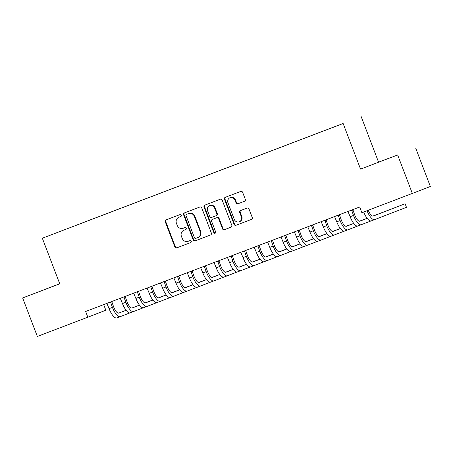 <?xml version="1.0" encoding="UTF-8"?>
<svg xmlns="http://www.w3.org/2000/svg" width="453" height="453" viewBox="0 0 453 453"><rect width="100%" height="100%" fill="white"/><g stroke="black" fill="none" stroke-linecap="round" stroke-linejoin="round"><path stroke-width="0.68" d="M181.308 215.215A1.048 0.985 -111.1 0 0 180.011 214.586L166.041 219.909A1.495 1.404 -111.1 0 0 166.041 219.915A1.495 1.404 -111.1 0 0 165.266 221.811L174.875 246.987A1.495 1.404 -111.1 0 0 176.727 247.887L190.696 242.559A1.048 0.985 -111.1 0 0 191.24 241.228A1.048 0.985 -111.1 0 0 189.943 240.6L188.137 241.29A4.79 4.502 -111.1 0 1 182.225 238.42L181.421 236.319A4.79 4.502 -111.1 0 1 183.901 230.243A4.79 4.502 -111.1 0 1 183.918 230.237L185.724 229.552A1.048 0.985 -111.1 0 0 185.73 229.552A1.048 0.985 -111.1 0 0 186.274 228.221A1.048 0.985 -111.1 0 0 184.977 227.593L183.171 228.284A4.79 4.502 -111.1 0 1 177.253 225.413L176.455 223.312A4.79 4.502 -111.1 0 1 178.935 217.236A4.79 4.502 -111.1 0 1 178.952 217.23L180.758 216.54A1.048 0.985 -111.1 0 0 180.764 216.54A1.048 0.985 -111.1 0 0 181.308 215.215M391.834 157.117L376.924 162.825L391.834 157.117M54.066 285.928L39.156 291.641L54.066 285.928M244.541 201.274A1.495 1.404 -111.1 0 0 244.546 201.268A1.495 1.404 -111.1 0 0 245.322 199.371L242.627 192.31A1.495 1.404 -111.1 0 0 240.775 191.409L225.266 197.327A1.495 1.404 -111.1 0 0 225.26 197.327A1.495 1.404 -111.1 0 0 224.484 199.224L234.099 224.405A1.495 1.404 -111.1 0 0 235.951 225.3L251.46 219.382A1.495 1.404 -111.1 0 0 251.466 219.382A1.495 1.404 -111.1 0 0 252.242 217.485L248.98 208.952A1.495 1.404 -111.1 0 0 247.134 208.057L240.498 210.588A1.495 1.404 -111.1 0 0 240.492 210.588A1.495 1.404 -111.1 0 0 239.716 212.485L241.33 216.715A4.003 3.766 -111.1 0 1 239.258 221.794A4.003 3.766 -111.1 0 1 234.297 219.399L227.967 202.825A4.003 3.766 -111.1 0 1 230.045 197.746A4.003 3.766 -111.1 0 1 234.999 200.141L236.058 202.904A1.495 1.404 -111.1 0 0 237.904 203.805L244.552 201.268M397.649 154.954L360.548 169.105L397.649 154.954L412.338 193.431L361.851 212.684L359.671 206.987L85.657 311.488L87.831 317.185L105.843 310.243L103.692 304.609M360.548 169.105L343.136 123.505L42.333 238.221L343.136 123.505M59.722 283.754L22.65 297.966L59.751 283.821L42.333 238.221M22.65 297.966L37.344 336.443L87.831 317.185M201.744 207.899A1.495 1.404 -111.1 0 0 199.892 207.004L184.382 212.916A1.495 1.404 -111.1 0 0 184.377 212.921A1.495 1.404 -111.1 0 0 183.601 214.818L193.216 239.994A1.495 1.404 -111.1 0 0 195.062 240.894L210.577 234.977A1.495 1.404 -111.1 0 0 210.583 234.977A1.495 1.404 -111.1 0 0 211.358 233.074L201.744 207.899M204.824 205.124L220.334 199.207A1.495 1.404 -111.1 0 1 222.185 200.101L231.8 225.283A1.495 1.404 -111.1 0 1 231.024 227.18A1.495 1.404 -111.1 0 0 231.024 227.18L224.382 229.711A1.495 1.404 -111.1 0 1 222.531 228.816L218.629 218.606A1.495 1.404 -111.1 0 0 216.783 217.706L212.378 219.388A1.495 1.404 -111.1 0 0 212.372 219.388A1.495 1.404 -111.1 0 0 211.596 221.285L215.656 231.919A1.048 0.985 -111.1 0 1 215.113 233.244A1.048 0.985 -111.1 0 1 213.816 232.616L204.043 207.021A1.495 1.404 -111.1 0 1 204.818 205.124A1.495 1.404 -111.1 0 0 204.818 205.124M75.979 225.368L336.738 125.923M75.968 225.334L87.633 220.922M89.371 220.26L87.633 220.888M89.36 220.226L101.025 215.815M102.769 215.152L101.025 215.781M102.752 215.118L114.422 210.707M116.161 210.045L114.416 210.673M116.144 210.011L127.814 205.6M129.552 204.937L127.808 205.566M129.541 204.903L141.206 200.492M142.944 199.83L141.206 200.458M142.933 199.796L154.598 195.385M156.336 194.722L154.598 195.351M156.325 194.688L167.989 190.277M169.728 189.614L167.989 190.243M169.716 189.581L181.381 185.169M183.125 184.507L181.381 185.135M183.108 184.473L194.779 180.062M196.517 179.399L194.773 180.028M196.506 179.365L208.17 174.954M209.909 174.292L208.17 174.92M209.898 174.258L221.562 169.847M223.301 169.184L221.562 169.813M223.289 169.15L234.954 164.739M236.693 164.077L234.954 164.705M236.681 164.043L248.346 159.632M250.09 158.969L248.346 159.598M250.073 158.935L261.738 154.524M263.482 153.861L261.738 154.49M263.465 153.827L275.135 149.416M276.874 148.754L275.13 149.382M276.862 148.72L288.527 144.309M290.265 143.646L288.527 144.275M290.254 143.612L301.919 139.201M303.657 138.539L301.919 139.167M303.646 138.505L315.311 134.094M317.049 133.431L315.311 134.06M317.038 133.397L328.702 128.986M330.447 128.324L328.702 128.952M330.43 128.29L336.738 125.889M412.338 193.431L430.35 186.483L415.656 148.012M378.561 162.157L361.149 116.557M180.815 216.517L179.439 217.044A4.79 4.502 -111.1 0 0 179.422 217.049A4.79 4.502 -111.1 0 0 179.411 217.055L178.935 217.236M184.377 230.062A4.79 4.502 -111.1 0 1 184.388 230.056A4.79 4.502 -111.1 0 1 184.405 230.05L185.781 229.529M166.466 219.75A1.495 1.404 -111.1 0 0 165.747 221.625L175.362 246.8A1.495 1.404 -111.1 0 0 177.214 247.7L190.747 242.536M184.801 212.757A1.495 1.404 -111.1 0 0 184.088 214.631L193.703 239.807A1.495 1.404 -111.1 0 0 195.549 240.702L210.645 234.948M187.061 214.139L186.574 214.326A1.048 0.985 -111.1 0 0 186.03 215.656L194.467 237.751A1.048 0.985 -111.1 0 0 195.764 238.38L197.667 237.655A4.79 4.502 -111.1 0 0 197.684 237.649A4.79 4.502 -111.1 0 0 200.164 231.574L194.399 216.466A4.79 4.502 -111.1 0 0 188.482 213.595L187.061 214.139A1.048 0.985 -111.1 0 0 187.055 214.139L188.482 213.595M197.701 237.644L198.154 237.468A4.79 4.502 -111.1 0 0 198.171 237.463A4.79 4.502 -111.1 0 0 200.651 231.387L200.164 231.574M188.969 213.408A4.79 4.502 -111.1 0 1 194.886 216.279L200.651 231.387M231.087 227.151L224.382 229.711M212.859 219.201L212.372 219.388L212.859 219.201A1.495 1.404 -111.1 0 0 212.859 219.201L217.27 217.519A1.495 1.404 -111.1 0 1 219.116 218.414L223.018 228.629A1.495 1.404 -111.1 0 0 224.869 229.524M205.243 204.96A1.495 1.404 -111.1 0 0 204.53 206.834L214.303 232.429A1.048 0.985 -111.1 0 0 215.345 233.114M214.586 208.006A4.003 3.766 -111.1 0 0 209.626 205.611A4.003 3.766 -111.1 0 0 207.553 210.69L209.784 216.528A1.495 1.404 -111.1 0 0 211.63 217.429L216.036 215.747A1.495 1.404 -111.1 0 0 216.041 215.747A1.495 1.404 -111.1 0 0 216.817 213.85L214.586 208.006L215.073 207.819A4.003 3.766 -111.1 0 0 210.113 205.424L209.626 205.611M216.528 215.56L216.523 215.56A1.495 1.404 -111.1 0 0 216.528 215.56A1.495 1.404 -111.1 0 0 217.304 213.663L216.817 213.85M215.073 207.819L217.304 213.663M230.045 197.746L230.532 197.559A4.003 3.766 -111.1 0 1 235.486 199.954L236.545 202.718A1.495 1.404 -111.1 0 0 238.391 203.612L244.609 201.245M239.258 221.794L239.739 221.608A4.003 3.766 -111.1 0 0 241.817 216.528L241.33 216.715M240.917 210.424A1.495 1.404 -111.1 0 0 240.203 212.298L241.817 216.528M225.685 197.163A1.495 1.404 -111.1 0 0 224.971 199.037L234.586 224.212A1.495 1.404 -111.1 0 0 236.438 225.113L251.528 219.36M111.761 301.534L113.641 306.908A7.627 2.61 69.1 0 0 118.794 313.097A7.627 2.61 69.1 0 0 118.794 313.091L126.093 310.277M129.881 312.904L120.153 316.658A11.438 3.913 -110.9 0 1 112.423 307.377L110.543 301.998M106.891 303.385L109.077 308.652L112.423 307.377M131.88 308.046L139.45 305.129L131.84 308.046M145.136 302.932L150.651 300.809L145.107 302.932M118.646 313.136L126.081 310.265M116.8 317.932L120.153 316.658L116.806 317.932A11.438 3.913 -110.9 0 1 116.8 317.932A11.438 3.913 -110.9 0 1 109.077 308.652M111.761 301.981L110.543 302.451M125.153 296.426L127.033 301.8A7.627 2.61 69.1 0 0 132.185 307.989A7.627 2.61 69.1 0 0 132.185 307.983L139.484 305.169M143.273 307.797L133.55 311.551A11.438 3.913 -110.9 0 1 125.815 302.27L123.935 296.891M120.283 298.278L122.469 303.544L125.815 302.27M145.271 302.938L152.842 300.022M158.527 297.825L164.048 295.701L158.499 297.825M132.038 308.029L139.479 305.158M145.237 302.938L152.837 300.011M130.192 312.825L133.544 311.551A11.438 3.913 -110.9 0 1 133.544 311.551L130.198 312.825A11.438 3.913 -110.9 0 1 130.192 312.825A11.438 3.913 -110.9 0 1 122.469 303.544M125.153 296.874L123.935 297.344M138.544 291.319L140.424 296.692A7.627 2.61 69.1 0 0 145.577 302.881A7.627 2.61 69.1 0 0 145.577 302.876L152.876 300.062M156.664 302.689L146.942 306.443A11.438 3.913 -110.9 0 1 139.207 297.162L137.327 291.783M133.675 293.17L135.86 298.436L139.207 297.162M158.669 297.831L166.234 294.914L158.629 297.831M171.925 292.717L177.44 290.594L171.891 292.717M145.43 302.921L152.871 300.056M143.59 307.717L146.936 306.443A11.438 3.913 -110.9 0 1 146.936 306.443L143.59 307.717A11.438 3.913 -110.9 0 1 135.86 298.436M138.544 291.766L137.327 292.236M151.936 286.211L153.816 291.585A7.627 2.61 69.1 0 0 158.969 297.774A7.627 2.61 69.1 0 0 158.975 297.768L166.268 294.954M170.056 297.581L160.334 301.336A11.438 3.913 -110.9 0 1 152.599 292.055L150.719 286.675M147.066 288.063L149.252 293.329L152.599 292.055M172.061 292.723L179.631 289.807M185.317 287.61L190.832 285.486L185.288 287.61M158.822 297.814L166.262 294.948M172.021 292.723L179.62 289.795M156.981 302.61L160.328 301.336A11.438 3.913 -110.9 0 1 160.328 301.336L156.987 302.61A11.438 3.913 -110.9 0 1 156.981 302.61A11.438 3.913 -110.9 0 1 149.252 293.329M151.936 286.658L150.719 287.128M165.328 281.103L167.214 286.477A7.627 2.61 69.1 0 0 172.361 292.666A7.627 2.61 69.1 0 0 172.367 292.661L179.665 289.846M183.454 292.474L173.726 296.228A11.438 3.913 -110.9 0 1 165.996 286.947L164.111 281.568M160.464 282.955L162.644 288.221L165.996 286.947M185.453 287.615L193.023 284.699M198.708 282.508L204.224 280.379L198.68 282.502M172.219 292.706L179.654 289.841M185.413 287.615L193.012 284.688M170.373 297.502L173.72 296.228A11.438 3.913 -110.9 0 1 173.72 296.228L170.379 297.502A11.438 3.913 -110.9 0 1 170.373 297.502A11.438 3.913 -110.9 0 1 162.644 288.221M165.328 281.551L164.111 282.021M178.72 275.996L180.605 281.37A7.627 2.61 69.1 0 0 185.753 287.559A7.627 2.61 69.1 0 0 185.758 287.553L193.057 284.739M196.845 287.366L187.117 291.12A11.438 3.913 -110.9 0 1 179.388 281.84L177.502 276.46M173.856 277.848L176.036 283.114L179.388 281.84M198.844 282.508L206.415 279.592M212.1 277.4L217.616 275.271L212.072 277.395M185.611 287.598L193.046 284.733M198.805 282.508L206.404 279.58M183.765 292.395L187.112 291.12A11.438 3.913 -110.9 0 1 187.112 291.12L183.771 292.395A11.438 3.913 -110.9 0 1 183.765 292.395A11.438 3.913 -110.9 0 1 176.036 283.114M178.725 276.443L177.508 276.913M192.117 270.888L193.997 276.262A7.627 2.61 69.1 0 0 199.15 282.451A7.627 2.61 69.1 0 0 199.15 282.446L206.449 279.631M210.237 282.259L200.509 286.013A11.438 3.913 -110.9 0 1 192.78 276.732L190.9 271.353M187.248 272.74L189.433 278.006L192.78 276.732M212.236 277.4L219.807 274.484M225.492 272.293L231.007 270.164L225.464 272.287M199.003 282.491L206.438 279.626M212.197 277.4L219.801 274.473M197.157 287.287L200.509 286.013L197.163 287.287A11.438 3.913 -110.9 0 1 197.157 287.287A11.438 3.913 -110.9 0 1 189.433 278.006M192.117 271.336L190.9 271.806M205.509 265.781L207.389 271.154A7.627 2.61 69.1 0 0 212.542 277.344A7.627 2.61 69.1 0 0 212.542 277.338L219.841 274.524L212.395 277.383M223.629 277.151L213.907 280.905A11.438 3.913 -110.9 0 1 206.172 271.624L204.292 266.245M200.639 267.632L202.825 272.899L206.172 271.624M225.628 272.293L233.199 269.376M238.884 267.185L244.405 265.056L238.856 267.179M225.594 272.293L233.193 269.365M210.549 282.179L213.901 280.905A11.438 3.913 -110.9 0 1 213.901 280.905L210.554 282.179A11.438 3.913 -110.9 0 1 210.549 282.179A11.438 3.913 -110.9 0 1 202.825 272.899M205.509 266.228L204.292 266.698M218.901 260.673L220.781 266.047A7.627 2.61 69.1 0 0 225.934 272.236A7.627 2.61 69.1 0 0 225.934 272.23L233.233 269.416L225.787 272.276M237.021 272.043L227.298 275.798A11.438 3.913 -110.9 0 1 219.563 266.517L217.683 261.138M214.031 262.525L216.217 267.791L219.563 266.517M239.025 267.185L246.591 264.269M252.281 262.077L257.797 259.948L252.247 262.072M238.986 267.185L246.585 264.258M223.946 277.072L227.293 275.798A11.438 3.913 -110.9 0 1 227.293 275.798L223.946 277.072A11.438 3.913 -110.9 0 1 216.217 267.791M218.901 261.121L217.683 261.591M232.293 255.566L234.173 260.939A7.627 2.61 69.1 0 0 239.326 267.128A7.627 2.61 69.1 0 0 239.331 267.123L246.625 264.309L239.178 267.168M250.413 266.936L240.69 270.69A11.438 3.913 -110.9 0 1 232.955 261.409L231.075 256.03M227.429 257.417L229.609 262.683L232.955 261.409M252.417 262.077L259.988 259.161M265.673 256.97L271.188 254.841L265.645 256.964M252.378 262.077L259.977 259.15M237.338 271.964L240.685 270.69A11.438 3.913 -110.9 0 1 240.685 270.69L237.344 271.964A11.438 3.913 -110.9 0 1 237.338 271.964A11.438 3.913 -110.9 0 1 229.609 262.683M232.293 256.013L231.075 256.483M245.685 250.458L247.57 255.832A7.627 2.61 69.1 0 0 252.717 262.021A7.627 2.61 69.1 0 0 252.723 262.015L260.022 259.201L252.576 262.061M263.81 261.828L254.082 265.583A11.438 3.913 -110.9 0 1 246.353 256.302L244.467 250.922M240.82 252.315L243.001 257.576L246.353 256.302M265.809 256.97L273.38 254.054M279.065 251.862L284.58 249.733L279.037 251.857M265.769 256.97L273.369 254.042M250.73 266.857L254.076 265.583A11.438 3.913 -110.9 0 1 254.076 265.583L250.736 266.857A11.438 3.913 -110.9 0 1 250.73 266.857A11.438 3.913 -110.9 0 1 243.001 257.576M245.685 250.905L244.467 251.375M259.076 245.35L260.962 250.724A7.627 2.61 69.1 0 0 266.109 256.913A7.627 2.61 69.1 0 0 266.115 256.913L273.414 254.099M277.202 256.721L267.474 260.475A11.438 3.913 -110.9 0 1 259.745 251.194L257.865 245.815M254.212 247.208L256.392 252.468L259.745 251.194M279.201 251.862L286.772 248.946M292.457 246.755L297.972 244.626L292.428 246.749M265.968 256.953L273.402 254.088M279.161 251.862L286.76 248.935M264.122 261.749L267.468 260.475A11.438 3.913 -110.9 0 1 267.468 260.475L264.127 261.749A11.438 3.913 -110.9 0 1 264.122 261.749A11.438 3.913 -110.9 0 1 256.392 252.468M259.082 245.798L257.865 246.268M272.474 240.243L274.354 245.617A7.627 2.61 69.1 0 0 279.507 251.806L286.806 248.991L279.359 251.845M290.594 251.613L280.866 255.367A11.438 3.913 -110.9 0 1 273.136 246.087L271.256 240.707M267.604 242.1L269.79 247.361L273.136 246.087M292.593 246.755L300.163 243.839L292.553 246.755M305.849 241.647L311.364 239.518L305.82 241.642M277.513 256.641L280.866 255.367L277.519 256.641A11.438 3.913 -110.9 0 1 277.513 256.641A11.438 3.913 -110.9 0 1 269.79 247.361M272.474 240.69L271.256 241.16M285.866 235.135L287.746 240.509A7.627 2.61 69.1 0 0 292.898 246.698L300.197 243.884L292.751 246.738M303.986 246.506L294.263 250.26A11.438 3.913 -110.9 0 1 286.528 240.979L284.648 235.6M280.996 236.993L283.182 242.253L286.528 240.979M305.985 241.647L313.555 238.731L305.951 241.647M319.24 236.54L324.761 234.411L319.212 236.534M290.905 251.534L294.257 250.26A11.438 3.913 -110.9 0 1 294.257 250.26L290.911 251.534A11.438 3.913 -110.9 0 1 290.905 251.534A11.438 3.913 -110.9 0 1 283.182 242.253M285.866 235.583L284.648 236.053M299.257 230.028L301.137 235.401A7.627 2.61 69.1 0 0 306.29 241.591A7.627 2.61 69.1 0 0 306.296 241.591L313.589 238.776M317.377 241.398L307.655 245.152A11.438 3.913 -110.9 0 1 299.92 235.871L298.04 230.492M294.388 231.885L296.573 237.146L299.92 235.871M319.382 236.54L326.947 233.623M332.638 231.432L338.153 229.303L332.604 231.426M306.143 241.63L313.584 238.765M319.342 236.54L326.941 233.612M304.303 246.426L307.649 245.152A11.438 3.913 -110.9 0 1 307.649 245.152L304.303 246.426A11.438 3.913 -110.9 0 1 296.573 237.146M299.257 230.475L298.04 230.945M312.649 224.92L314.529 230.294A7.627 2.61 69.1 0 0 319.682 236.483A7.627 2.61 69.1 0 0 319.688 236.483L326.981 233.669L319.535 236.523M330.769 236.29L321.047 240.045A11.438 3.913 -110.9 0 1 313.312 230.764L311.432 225.384M307.785 226.777L309.965 232.038L313.312 230.764M332.774 231.432L340.345 228.516L332.734 231.432M346.03 226.324L351.545 224.195L346.001 226.319M317.695 241.319L321.041 240.045A11.438 3.913 -110.9 0 1 321.041 240.045L317.7 241.319A11.438 3.913 -110.9 0 1 317.695 241.319A11.438 3.913 -110.9 0 1 309.965 232.038M312.649 225.368L311.432 225.837M326.041 219.813L327.927 225.186A7.627 2.61 69.1 0 0 333.074 231.375A7.627 2.61 69.1 0 0 333.08 231.375L340.379 228.561M344.167 231.183L334.439 234.937A11.438 3.913 -110.9 0 1 326.709 225.656L324.824 220.277M321.177 221.67L323.357 226.93L326.709 225.656M346.166 226.324L353.736 223.408M359.422 221.217L364.937 219.088L359.393 221.211M332.932 231.415L340.367 228.55M346.126 226.324L353.725 223.397M331.086 236.211L334.433 234.937A11.438 3.913 -110.9 0 1 334.433 234.937L331.092 236.211A11.438 3.913 -110.9 0 1 331.086 236.211A11.438 3.913 -110.9 0 1 323.357 226.93M326.041 220.26L324.829 220.73M339.433 214.705L341.319 220.079A7.627 2.61 69.1 0 0 346.466 226.268A7.627 2.61 69.1 0 0 346.471 226.268L353.77 223.454L346.324 226.307M357.559 226.075L347.83 229.83A11.438 3.913 -110.9 0 1 340.101 220.549L338.221 215.169M334.569 216.562L336.755 221.823L340.101 220.549M359.557 221.217L367.128 218.301L359.518 221.217M372.813 216.109L378.329 213.98L372.785 216.104M344.478 231.104L347.825 229.83A11.438 3.913 -110.9 0 1 347.825 229.83L344.484 231.104A11.438 3.913 -110.9 0 1 344.478 231.104A11.438 3.913 -110.9 0 1 336.755 221.823M339.439 215.152L338.221 215.622M352.83 209.597L354.71 214.971A7.627 2.61 69.1 0 0 359.863 221.16L367.162 218.346L359.716 221.2M370.95 220.968L361.222 224.722A11.438 3.913 -110.9 0 1 353.493 215.441L351.613 210.062M347.961 211.455L350.146 216.715L353.493 215.441M372.949 216.109L391.72 208.873L372.91 216.109M357.87 226.002L361.222 224.722L357.876 225.996A11.438 3.913 -110.9 0 1 357.87 226.002A11.438 3.913 -110.9 0 1 350.146 216.715M352.83 210.045L351.613 210.515M368.249 210.243A7.627 2.61 69.1 0 0 373.255 216.053L405.118 203.765L373.108 216.092M405.118 203.765L406.477 207.327L374.62 219.614A11.438 3.913 -110.9 0 1 374.614 219.614A11.438 3.913 -110.9 0 1 367.032 210.707M371.262 220.894L374.614 219.614L371.267 220.888A11.438 3.913 -110.9 0 1 371.262 220.894A11.438 3.913 -110.9 0 1 363.685 211.987M179.439 217.044L178.952 217.23M184.405 230.05L183.918 230.237M177.214 247.7L176.727 247.887M175.362 246.8L174.875 246.987M165.747 221.625L165.266 221.811M195.549 240.702L195.062 240.894M193.703 239.807L193.216 239.994M184.088 214.631L183.601 214.818M194.886 216.279L194.399 216.466M223.018 228.629L222.531 228.816M219.116 218.414L218.629 218.606M217.27 217.519L216.783 217.706M214.303 232.429L213.816 232.616M204.53 206.834L204.043 207.021M238.391 203.612L237.904 203.805M236.545 202.718L236.058 202.904M235.486 199.954L234.999 200.141M240.203 212.298L239.716 212.485M236.438 225.113L235.951 225.3M234.586 224.212L234.099 224.405M224.971 199.037L224.484 199.224M184.388 230.056L183.901 230.243M198.171 237.463L197.684 237.649"/></g></svg>
